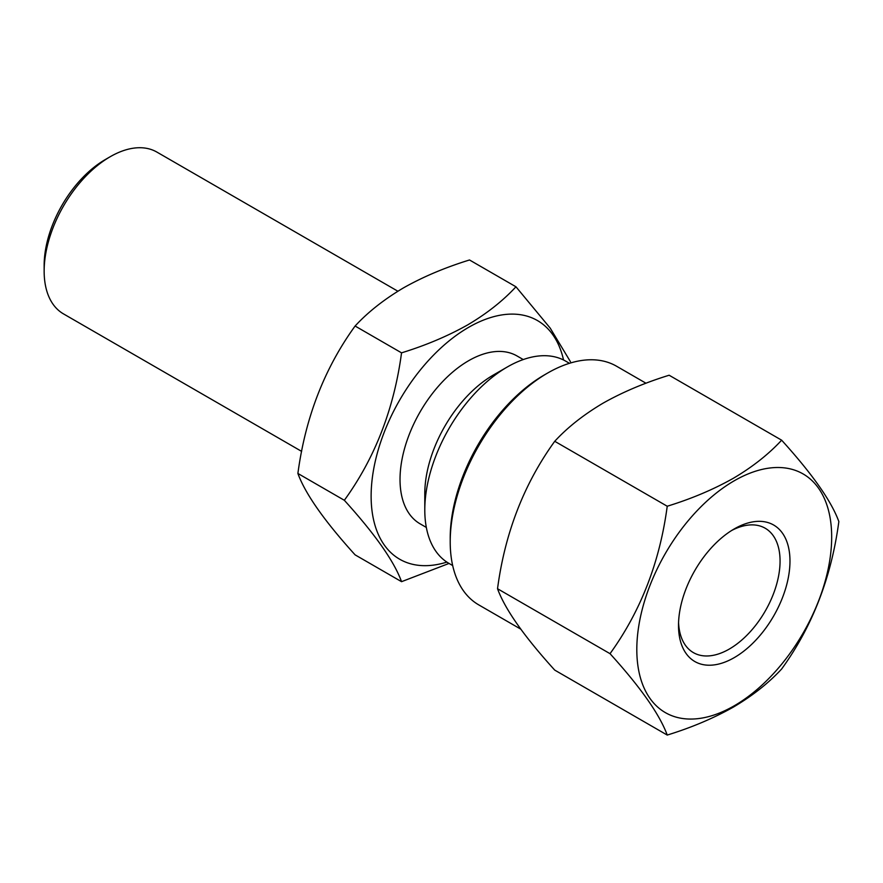 <?xml version="1.0" encoding="UTF-8"?>
<svg xmlns="http://www.w3.org/2000/svg" width="883" height="883" viewBox="0 0 883 883"><rect width="100%" height="100%" fill="white"/><g stroke="black" fill="none" stroke-linecap="round" stroke-linejoin="round"><path stroke-width="1.32" d="M515.959 286.787L469.513 259.977C445.065 267.527 423.045 276.832 403.454 287.891C384.105 299.37 367.979 312.085 355.098 326.026C324.458 368.343 305.386 417.493 297.891 473.465C305.297 493.818 324.37 520.948 355.098 554.855L401.544 581.676C394.149 561.323 375.076 534.193 344.337 500.286C374.977 457.968 394.05 408.818 401.544 352.847C425.705 345.408 447.725 336.103 467.604 324.933C486.754 313.62 502.88 300.904 515.959 286.787L550.23 328.156L570.429 361.666M301.622 451.379L63.499 313.895A93.421 53.929 -60 0 1 44.15 271.136A93.421 53.929 -60 0 1 110.209 156.721L110.209 156.721A93.421 53.929 -60 0 1 156.909 152.097L397.88 291.224M44.15 271.136L44.15 265.419A86.413 49.89 -60 0 1 105.254 159.591A86.413 49.89 -60 0 1 105.254 159.58L110.209 156.721L105.254 159.591M446.853 562.107A137.792 79.558 -60 0 1 371.743 483.178A137.792 79.558 -60 0 1 468.553 327.383A137.792 79.558 -60 0 1 563.542 359.988M449.006 563.442L401.544 581.676M452.681 565.562L448.983 563.42A116.766 67.417 -60 0 1 424.789 509.966L424.789 493.763A96.92 55.96 -60 0 1 493.321 375.054A96.92 55.96 -60 0 1 493.332 375.054L507.361 366.953A116.766 67.417 -60 0 1 565.749 361.169L569.447 363.31M426.334 527.427L420.098 523.829A96.92 55.96 -60 0 1 405.242 446.169A96.92 55.96 -60 0 1 468.553 360.761A96.92 55.96 -60 0 1 517.019 355.959L523.255 359.558M424.789 509.966A116.766 67.417 -60 0 1 507.361 366.953L493.321 375.054M734.237 528.928L734.237 528.928A78.819 45.508 -60 0 1 789.976 561.102A78.819 45.508 -60 0 1 734.237 657.636A78.819 45.508 -60 0 1 678.508 625.462A78.819 45.508 -60 0 1 734.237 528.928L734.237 528.928M731.709 530.462A71.81 41.457 -60 0 1 765.197 528.233A71.81 41.457 -60 0 1 776.201 585.771A71.81 41.457 -60 0 1 729.292 649.06A71.81 41.457 -60 0 1 693.376 652.614A71.81 41.457 -60 0 1 678.563 622.504M734.237 480.782A137.792 79.558 120 0 0 636.809 649.535A137.792 79.558 120 0 0 734.237 705.793A137.792 79.558 120 0 0 831.676 537.03A137.792 79.558 120 0 0 734.237 480.782M781.643 440.187C768.563 454.292 752.448 467.008 733.287 478.321C713.409 489.502 691.389 498.807 667.228 506.235C659.833 561.974 640.76 611.124 610.032 653.674C640.672 687.449 659.733 714.579 667.228 735.064C691.389 727.625 713.409 718.32 733.287 707.151C752.448 695.826 768.563 683.122 781.643 669.005C812.283 626.687 831.356 577.548 838.85 521.566C831.444 501.213 812.382 474.083 781.643 440.187L669.137 375.231C644.7 382.781 622.681 392.085 603.089 403.145C583.729 414.624 567.603 427.339 554.734 441.29C523.994 483.84 504.921 532.99 497.526 588.729C505.021 609.215 524.083 636.345 554.734 670.109L667.228 735.064M646.003 383.233L616.533 366.213A137.792 79.558 120 0 0 547.637 373.045L544.336 374.944A133.123 76.854 120 0 0 544.325 374.955A133.123 76.854 120 0 0 450.209 537.99L450.209 541.798A137.792 79.558 120 0 0 478.741 604.877L520.738 629.126M544.325 374.955L547.637 373.045A137.792 79.558 120 0 0 450.209 541.798M667.228 506.235L554.734 441.29M610.032 653.674L497.526 588.729M401.544 352.847L355.098 326.026M344.337 500.286L297.891 473.465"/></g></svg>
